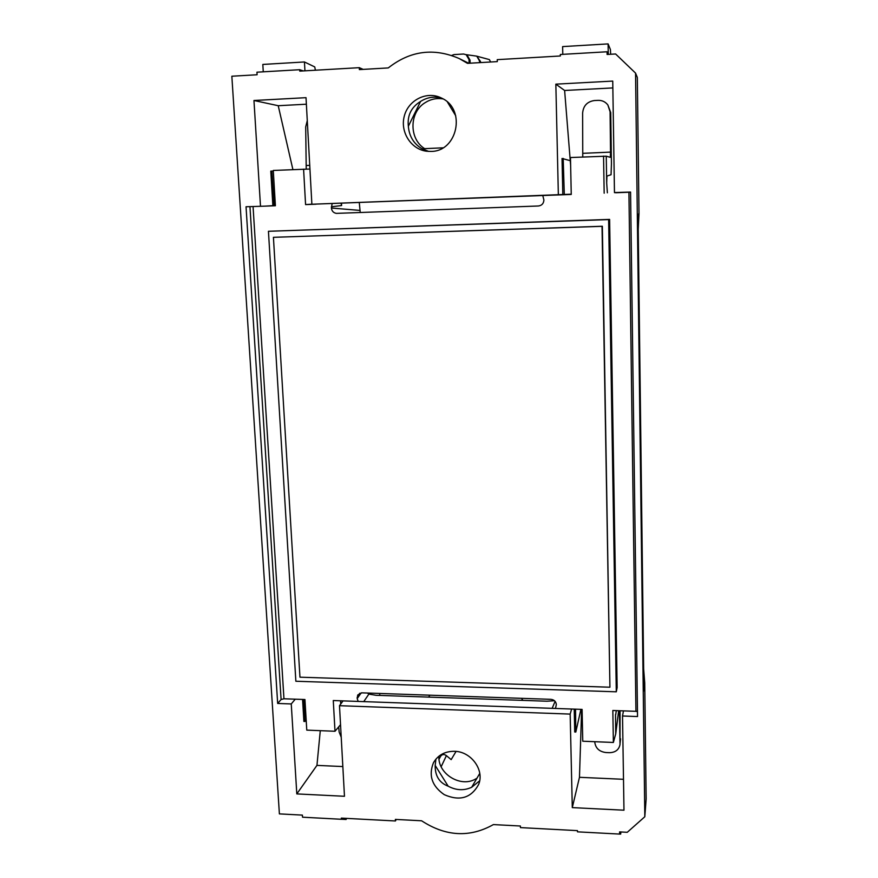 <?xml version="1.0" encoding="UTF-8"?>
<svg xmlns="http://www.w3.org/2000/svg" width="878" height="878" viewBox="0 0 878 878"><rect width="100%" height="100%" fill="white"/><g stroke="black" fill="none" stroke-linecap="round" stroke-linejoin="round"><path stroke-width="1.32" d="M609.925 687.211L299.958 677.19L273.42 237.323L602.034 226.326L609.925 687.211L602.352 226.25L273.42 237.323M469.137 63.249L469.006 59.561L466.196 54.732L463.606 54.019L453.992 54.59L451.687 55.446M469.006 59.561L470.026 60.143L467.228 55.325L466.196 54.732M479.564 62.645L479.509 60.933L476.776 56.148L466.042 54.645M476.93 56.236L489.397 59.594L490.626 62.009M479.509 60.933L480.486 61.493L476.776 56.148M620.077 710.763L620.022 744.478C618.957 749.757 615.434 752.49 609.453 752.687L605.908 752.534C599.345 751.678 595.646 748.286 594.801 742.36L594.779 741.701M522.926 700.381L521.422 698.328M429.935 695.178L428.618 697.11M479.662 780.816L471.64 787.303L479.772 773.386M448.164 786.183L435.181 765.418C435.005 775.889 439.329 782.814 448.164 786.183C456.11 790.441 463.935 790.815 471.64 787.303M456.066 751.414L451.16 759.624L446.397 755.629L441.151 766.768M439.022 759.218L440.679 756.199C442.227 754.191 444.136 754.004 446.397 755.629M571.249 194.203L311.877 204.245L571.249 194.444L570.47 157.535L606.248 156.185L606.687 182.92L606.928 176.072L611.055 174.722L611.439 163.527L610.726 112.603L607.872 104.998C605.425 101.804 602.187 100.268 598.148 100.355L594.285 100.553C587.162 101.65 583.266 105.854 582.619 113.152L582.762 156.997M447.473 102.1L455.726 115.786M442.995 147.822L422 148.777L428.705 151.411M420.584 101.431L408.347 126.267C407.205 115.435 411.288 107.16 420.584 101.431C427.345 97.151 434.511 96.119 442.095 98.336C466.394 109.684 457.339 151.674 431.01 151.411L426.796 151.257C411.354 149.534 400.181 132.501 404.154 116.664C407.82 100.74 425.6 91.092 440.097 97.392L442.095 98.336M470.026 60.143L470.125 63.194M480.486 61.493L480.518 62.59M338.688 726.885L339.16 732.054L341.224 737.224M620.022 744.478L619.374 710.741M438.923 756.188C437.606 773.43 459.907 787.687 475.119 779.28L476.919 778.259M435.181 765.418L435.927 759.097M607.872 104.998L610.089 111.791L610.528 152.113L610.32 157.327L606.248 156.185M619.879 831.916L619.627 834.078L619.594 831.894L627.265 832.3L644.814 816.749L646.153 798.914L644.737 682.908L643.925 690.964L638.043 214.133L638.997 213.705L638.229 229.345M616.29 691.809L295.864 681.251L268.438 231.287L608.63 219.588L616.29 691.809L617.146 687.562L609.617 219.401L608.63 219.588M571.6 709.029L570.162 714.088L339.49 705.692L343.068 700.885L582.092 709.402L582.762 741.219L613.371 742.459L615.719 733.909L618.661 710.708M307.278 120.615L305.698 126.937L306.224 169.092M424.645 148.656C408.994 139.009 409.082 112.494 424.985 102.759C430.593 99.159 436.64 97.875 443.138 98.929M408.347 126.267C409.192 136.277 413.736 143.772 422 148.777M444.268 794.667C459.743 801.427 471.19 798.036 478.62 784.493C484.744 770.182 471.157 751.447 454.508 751.305C444.937 751.25 437.924 755.08 433.447 762.773C428.365 775.483 431.965 786.117 444.268 794.667M246.038 206.758L265.101 206.143L246.038 206.758L277.667 703.454L281.092 699.525L283.956 698.778L253.062 206.604M570.162 714.088L572.291 807.617L623.973 810.196L622.524 715.998L637.538 716.547L630.569 192.062L614.457 192.556M396.241 819.448L395.44 820.974L395.363 819.404L421.594 820.787C445.848 836.558 469.785 837.821 493.392 824.585L520.38 826.011L520.434 827.603L577.461 830.632L577.483 831.839L619.627 834.078M644.814 816.749L635.551 73.104L615.599 53.975L607.104 54.469L607.06 51.769L560.329 54.491L560.362 55.983L497.244 59.649L497.299 61.614L467.48 63.348L459.326 58.606C433.897 47.566 410.213 50.672 388.274 67.924L359.387 69.603L359.3 67.672L363.185 69.384M340.927 703.761L340.543 701.083L340.708 704.057M342.047 818.142L341.399 819.273L341.333 818.109L395.44 820.974M303.338 70.92L299.683 69.702L256.947 72.194L257.1 74.762L231.847 76.221L279.391 813.895L302.394 815.113L302.526 817.198L341.399 819.273M341.421 819.24L346.108 819.481L346.053 818.351M363.755 701.621L368.881 694.103L376.036 695.288L546.84 701.215L554.479 700.721M615.719 733.909L615.522 714.604M616.279 710.631L615.73 714.615M620.647 831.949L620.68 834.1L619.638 834.045M644.737 682.908L643.662 669.08M606.687 182.92L607.367 192.82M635.551 73.104L637.329 77.429L638.997 213.705M607.06 51.769L608.256 53.865L608.103 43.9L562.622 46.6L562.787 54.348M268.438 231.287L609.617 219.401M630.569 192.183L628.922 192.249L635.935 711.323L637.472 711.597M635.935 711.323L612.833 710.5L613.371 742.459M622.524 715.998L623.446 710.884M340.532 724.69L335.001 731.264L306.773 730.123L304.94 699.525L283.956 698.778M277.667 703.454L291.255 703.947L295.26 699.184M628.922 192.249L615.544 192.754M309.945 169.026L273.277 170.453L275.396 205.748L265.101 206.143L275.385 205.518M263.268 71.831L262.818 64.434L304.446 61.965L304.94 70.833M359.3 67.672L299.76 71.129L299.683 69.702M339.49 705.692L344.472 796.28L296.808 793.91L291.255 703.947M311.877 204.245L306.016 97.677L253.962 100.498L260.492 206.209M558.353 194.828L555.84 84.156L612.745 81.083L614.468 192.677M306.148 719.806L304.885 721.496L303.898 721.453L302.57 699.437M304.885 721.496L303.766 699.481M335.001 731.264L333.278 700.534L343.068 700.885M346.678 818.395L346.108 819.481M342.837 766.56L316.947 765.386L296.808 793.91M316.947 765.386L320.283 730.672M368.881 694.103L367.399 693.027M358.213 701.423L357.181 698.614L357.741 694.97L361.824 692.841L550.967 699.338C554.15 699.755 555.939 701.478 556.334 704.518L555.489 708.458M575.518 709.172L575.814 732.043L580.907 709.369M575.814 732.043L574.728 732L574.223 709.128M581.631 709.391L579.469 777.304L623.501 779.302M579.469 777.304L572.291 807.617M620.68 834.1L620.9 831.971M604.174 193.193L603.548 156.097M562.82 194.532L562.03 158.479L570.25 160.674L564.62 90.478L555.84 84.156M564.291 194.466L563.193 158.424M610.649 54.26L610.429 49.585L608.103 43.9M564.62 90.478L612.855 87.921M332.125 203.575L331.412 208.031C331.818 211.104 333.486 212.893 336.395 213.376L538.444 205.99C541.825 205.518 543.647 203.542 543.899 200.052L542.78 195.542M315.992 204.201L305.577 204.596L303.59 169.136M341.048 203.235L341.597 205.551L331.346 206.791M311.877 204.157L305.577 204.596M273.321 171.177L271.851 171.078L274.199 205.562M271.851 171.078L270.786 171.122L272.86 205.606M306.378 104.208L278.227 105.711L292.912 169.608M278.227 105.711L253.962 100.498M304.446 61.965L314.752 66.926L315.411 70.218M379.812 693.455L379.68 695.42M570.25 160.674L570.645 165.525M360.232 212.531L359.289 202.544M620.57 738.837L620.066 743.381M610.528 152.113L582.915 153.332M610.726 112.603L610.089 111.791M306.598 165.492L309.736 165.349M281.092 699.525L249.956 206.703M552.141 708.337L555.105 701.357M357.181 698.614L361.209 692.852M341.476 203.224L341.597 205.551M359.728 693.236L357.126 697.527M359.673 210.391L331.412 208.031M459.326 58.606L468.775 63.271"/></g></svg>
